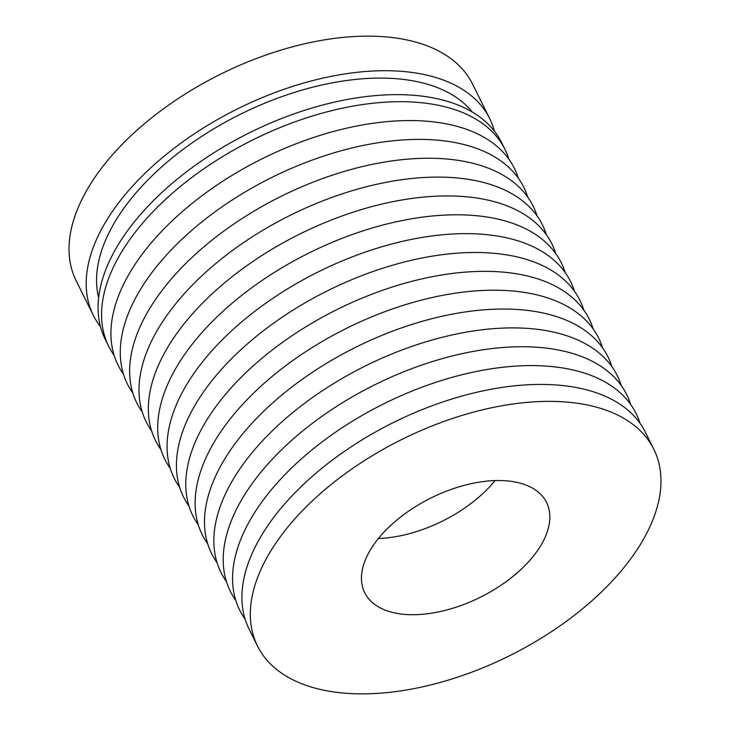 <?xml version="1.0" encoding="UTF-8"?>
<svg xmlns="http://www.w3.org/2000/svg" width="730" height="730" viewBox="0 0 730 730"><rect width="100%" height="100%" fill="white"/><g stroke="black" fill="none" stroke-linecap="round" stroke-linejoin="round"><path stroke-width="1.09" d="M371.506 548.084A101.497 55.425 -26.4 0 1 465.12 485.121A101.497 55.425 -26.4 0 1 546.569 502.486A101.497 55.425 -26.4 0 1 539.798 547.153A101.497 55.425 -26.4 0 1 446.185 610.116A101.497 55.425 -26.4 0 1 364.735 592.751A101.497 55.425 -26.4 0 1 371.506 548.084M100.494 326.693A221.245 120.815 -26.4 0 1 93.34 315.333A221.245 120.815 -26.4 0 1 108.095 217.969A221.245 120.815 -26.4 0 1 312.157 80.729A221.245 120.815 -26.4 0 1 489.684 118.579A221.245 120.815 -26.4 0 1 494.411 131.154M93.34 315.333L76.175 280.758A221.245 120.815 -26.4 0 1 90.931 183.394A221.245 120.815 -26.4 0 1 294.993 46.154A221.245 120.815 -26.4 0 1 472.52 84.005L489.684 118.579M98.641 297.594A210.076 114.719 -26.4 0 1 117.357 217.923A210.076 114.719 -26.4 0 1 299.619 90.821A210.076 114.719 -26.4 0 1 472.346 112.082M114.154 355.373A221.245 120.815 -26.4 0 1 108.715 346.321A221.245 120.815 -26.4 0 1 123.47 248.957A221.245 120.815 -26.4 0 1 327.533 111.717A221.245 120.815 -26.4 0 1 505.069 149.568A221.245 120.815 -26.4 0 1 508.992 159.368M108.715 346.321L105.22 339.267A221.245 120.815 -26.4 0 1 119.975 241.904A221.245 120.815 -26.4 0 1 324.038 104.664A221.245 120.815 -26.4 0 1 501.565 142.514L505.069 149.568M123.507 374.216A221.245 120.815 -26.4 0 1 132.833 267.81A221.245 120.815 -26.4 0 1 345.783 128.38A221.245 120.815 -26.4 0 1 518.346 178.22M132.86 393.068A221.245 120.815 -26.4 0 1 142.186 286.653A221.245 120.815 -26.4 0 1 355.136 147.223A221.245 120.815 -26.4 0 1 527.708 197.064M142.222 411.921A221.245 120.815 -26.4 0 1 151.548 305.505A221.245 120.815 -26.4 0 1 364.489 166.075A221.245 120.815 -26.4 0 1 537.061 215.916M151.575 430.764A221.245 120.815 -26.4 0 1 160.901 324.357A221.245 120.815 -26.4 0 1 373.851 184.927A221.245 120.815 -26.4 0 1 546.423 234.768M160.938 449.616A221.245 120.815 -26.4 0 1 170.254 343.2A221.245 120.815 -26.4 0 1 383.204 203.77A221.245 120.815 -26.4 0 1 555.776 253.611M170.291 468.468A221.245 120.815 -26.4 0 1 179.617 362.053A221.245 120.815 -26.4 0 1 392.567 222.623A221.245 120.815 -26.4 0 1 565.139 272.463M179.644 487.311A221.245 120.815 -26.4 0 1 188.97 380.905A221.245 120.815 -26.4 0 1 401.92 241.475A221.245 120.815 -26.4 0 1 574.492 291.316M189.006 506.164A221.245 120.815 -26.4 0 1 198.332 399.757A221.245 120.815 -26.4 0 1 411.273 260.318A221.245 120.815 -26.4 0 1 583.845 310.159M198.359 525.016A221.245 120.815 -26.4 0 1 207.685 418.6A221.245 120.815 -26.4 0 1 420.635 279.17A221.245 120.815 -26.4 0 1 593.207 329.011M207.721 543.859A221.245 120.815 -26.4 0 1 217.038 437.452A221.245 120.815 -26.4 0 1 429.988 298.023A221.245 120.815 -26.4 0 1 602.56 347.863M217.075 562.711A221.245 120.815 -26.4 0 1 226.4 456.305A221.245 120.815 -26.4 0 1 439.351 316.875A221.245 120.815 -26.4 0 1 611.923 366.715M226.437 581.564A221.245 120.815 -26.4 0 1 235.754 475.148A221.245 120.815 -26.4 0 1 448.704 335.718A221.245 120.815 -26.4 0 1 621.276 385.559M235.79 600.416A221.245 120.815 -26.4 0 1 245.116 494A221.245 120.815 -26.4 0 1 458.066 354.57A221.245 120.815 -26.4 0 1 630.629 404.411M245.143 619.259A221.245 120.815 -26.4 0 1 254.469 512.852A221.245 120.815 -26.4 0 1 467.419 373.422A221.245 120.815 -26.4 0 1 639.991 423.263M257.48 645.995L249.076 629.059A221.245 120.815 -26.4 0 1 263.831 531.695A221.245 120.815 -26.4 0 1 467.893 394.455A221.245 120.815 -26.4 0 1 645.42 432.306L653.824 449.242A221.245 120.815 -26.4 0 1 639.069 546.606A221.245 120.815 -26.4 0 1 435.007 683.846A221.245 120.815 -26.4 0 1 257.48 645.995A221.245 120.815 -26.4 0 1 272.235 548.631A221.245 120.815 -26.4 0 1 476.298 411.391A221.245 120.815 -26.4 0 1 653.824 449.242M495.049 480.586A101.497 55.425 -26.4 0 1 378.432 538.475"/></g></svg>
